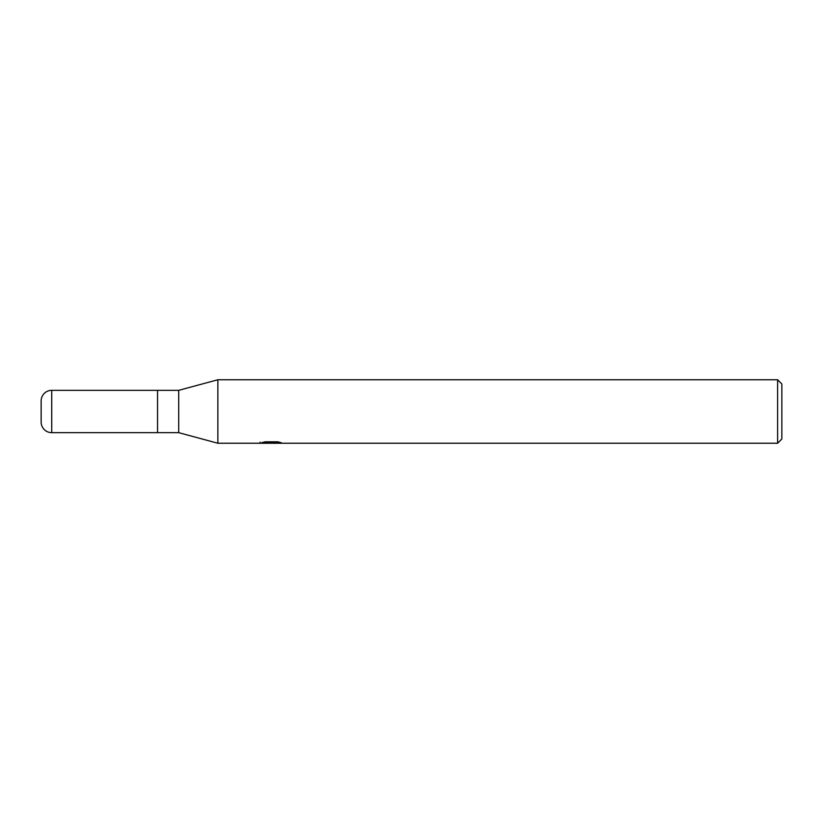 <?xml version="1.0" encoding="UTF-8"?>
<svg xmlns="http://www.w3.org/2000/svg" width="823" height="823" viewBox="0 0 823 823"><rect width="100%" height="100%" fill="white"/><g stroke="black" fill="none" stroke-linecap="round" stroke-linejoin="round"><path stroke-width="1.23" d="M777.622 443.247L217.858 443.247L178.704 432.661L157.543 432.661L157.543 390.339L178.704 390.339L217.858 379.753L777.622 379.753L781.85 383.991L781.85 439.009L777.622 443.247L777.622 379.753M178.704 432.661L178.704 390.339M217.858 443.247L217.858 379.753L217.858 443.247M271.261 442.99L259.975 443.247L272.032 442.64L261.889 442.64L265.191 441.807L277.711 441.807L281.343 442.743L270.746 443.247L271.261 442.692M269.172 443.247L267.074 442.928M274.008 442.743L270.798 443.247M274.008 443.227L274.008 442.167L275.592 441.807M272.032 441.807L272.032 442.64M260.181 442.116L260.181 443.175M51.736 390.339A10.586 10.586 0 0 0 41.15 400.914L41.15 422.086A10.586 10.586 0 0 0 51.736 432.661L51.736 390.339L157.543 390.339L157.543 432.661L51.736 432.661M272.032 442.188L274.008 442.188"/></g></svg>
